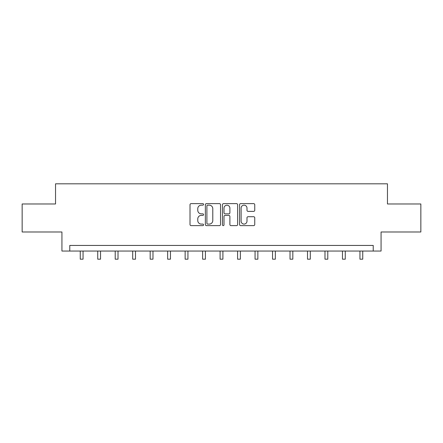 <?xml version="1.0" encoding="UTF-8"?>
<svg xmlns="http://www.w3.org/2000/svg" width="443" height="443" viewBox="0 0 443 443"><rect width="100%" height="100%" fill="white"/><g stroke="black" fill="none" stroke-linecap="round" stroke-linejoin="round"><path stroke-width="0.66" d="M203.57 204.395A0.77 0.77 0 0 0 202.8 203.625L191.116 203.625A1.102 1.102 0 0 0 190.014 204.727L190.014 224.523A1.102 1.102 0 0 0 191.116 225.625L202.8 225.625A0.77 0.77 0 0 0 203.57 224.856A0.77 0.77 0 0 0 202.8 224.086L201.288 224.086A3.522 3.522 0 0 1 197.772 220.564L197.772 218.914A3.522 3.522 0 0 1 201.288 215.398L202.8 215.398A0.77 0.77 0 0 0 203.57 214.628A0.77 0.77 0 0 0 202.8 213.853L201.288 213.853A3.522 3.522 0 0 1 197.772 210.336L197.772 208.686A3.522 3.522 0 0 1 201.288 205.164L202.8 205.164A0.77 0.77 0 0 0 203.57 204.395M253.645 211.383A1.102 1.102 0 0 0 254.747 210.281L254.747 204.727A1.102 1.102 0 0 0 253.645 203.625L240.665 203.625A1.102 1.102 0 0 0 239.569 204.727L239.569 224.523A1.102 1.102 0 0 0 240.665 225.625L253.645 225.625A1.102 1.102 0 0 0 254.747 224.523L254.747 217.818A1.102 1.102 0 0 0 253.645 216.716L248.091 216.716A1.102 1.102 0 0 0 246.989 217.818L246.989 221.14A2.94 2.94 0 0 1 244.049 224.086A2.94 2.94 0 0 1 241.108 221.14L241.108 208.11A2.94 2.94 0 0 1 244.049 205.164A2.94 2.94 0 0 1 246.989 208.11L246.989 210.281A1.102 1.102 0 0 0 248.091 211.383L253.645 211.383M373.227 251.043L381.069 251.043L381.069 231.994L420.85 231.994L420.85 203.979L387.459 203.979L387.459 183.812L55.541 183.812L55.541 203.979L22.15 203.979L22.15 231.994L61.931 231.994L61.931 251.043L373.227 251.043L373.227 245.439L69.772 245.439L69.772 251.043M220.536 204.727A1.102 1.102 0 0 0 219.44 203.625L206.46 203.625A1.102 1.102 0 0 0 205.358 204.727L205.358 224.523A1.102 1.102 0 0 0 206.46 225.625L219.44 225.625A1.102 1.102 0 0 0 220.536 224.523L220.536 204.727M223.56 203.625L236.54 203.625A1.102 1.102 0 0 1 237.642 204.727L237.642 224.523A1.102 1.102 0 0 1 236.54 225.625L230.986 225.625A1.102 1.102 0 0 1 229.889 224.523L229.889 216.494A1.102 1.102 0 0 0 228.787 215.398L225.105 215.398A1.102 1.102 0 0 0 224.003 216.494L224.003 224.856A0.77 0.77 0 0 1 223.233 225.625A0.77 0.77 0 0 1 222.464 224.856L222.464 204.727A1.102 1.102 0 0 1 223.56 203.625M207.667 205.164A0.77 0.77 0 0 0 206.898 205.934L206.898 223.316A0.77 0.77 0 0 0 207.667 224.086L209.262 224.086A3.522 3.522 0 0 0 212.784 220.564L212.784 208.686A3.522 3.522 0 0 0 209.262 205.164L207.667 205.164M229.889 208.166A2.94 2.94 0 0 0 226.943 205.22A2.94 2.94 0 0 0 224.003 208.166L224.003 212.756A1.102 1.102 0 0 0 225.105 213.853L228.787 213.853A1.102 1.102 0 0 0 229.889 212.756L229.889 208.166M80.249 251.043L80.249 259.188L83.051 259.188L83.051 251.043M97.731 251.043L97.731 259.188L100.533 259.188L100.533 251.043M115.213 251.043L115.213 259.188L118.015 259.188L118.015 251.043M132.695 251.043L132.695 259.188L135.497 259.188L135.497 251.043M150.177 251.043L150.177 259.188L152.979 259.188L152.979 251.043M167.659 251.043L167.659 259.188L170.455 259.188L170.455 251.043M185.135 251.043L185.135 259.188L187.937 259.188L187.937 251.043M202.617 251.043L202.617 259.188L205.419 259.188L205.419 251.043M220.099 251.043L220.099 259.188L222.901 259.188L222.901 251.043M237.581 251.043L237.581 259.188L240.383 259.188L240.383 251.043M255.063 251.043L255.063 259.188L257.865 259.188L257.865 251.043M272.545 251.043L272.545 259.188L275.341 259.188L275.341 251.043M290.021 251.043L290.021 259.188L292.823 259.188L292.823 251.043M307.503 251.043L307.503 259.188L310.305 259.188L310.305 251.043M324.985 251.043L324.985 259.188L327.787 259.188L327.787 251.043M342.467 251.043L342.467 259.188L345.269 259.188L345.269 251.043M359.949 251.043L359.949 259.188L362.751 259.188L362.751 251.043"/></g></svg>
